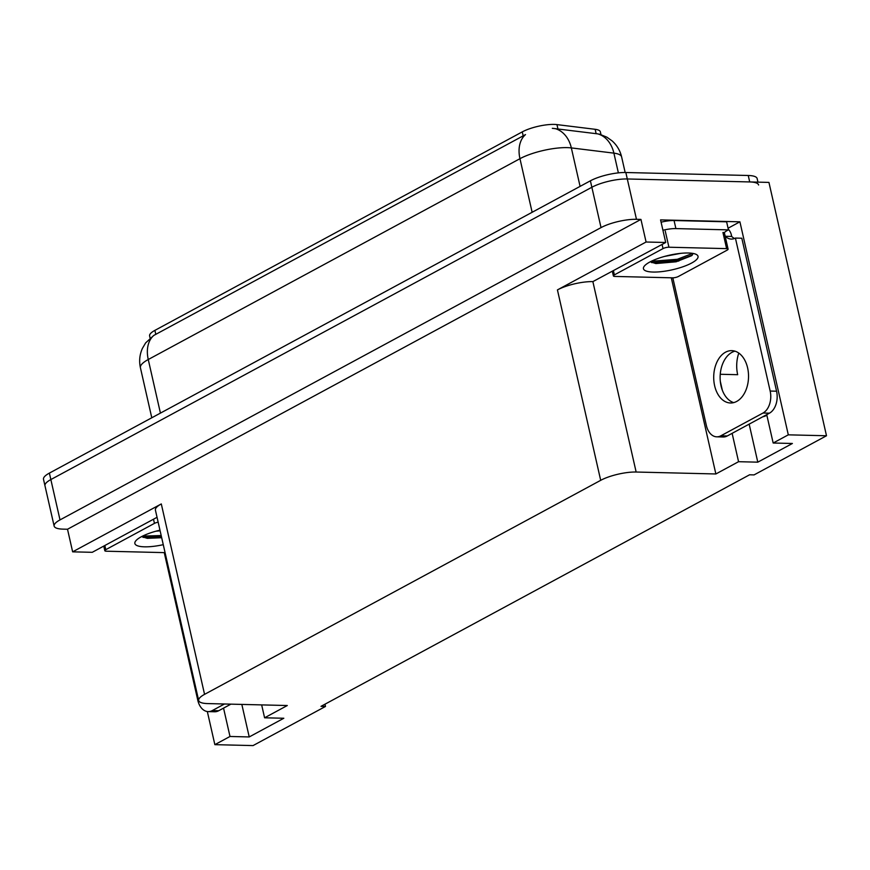 <?xml version="1.0" encoding="UTF-8"?>
<svg xmlns="http://www.w3.org/2000/svg" width="870" height="870" viewBox="0 0 870 870"><rect width="100%" height="100%" fill="white"/><g stroke="black" fill="none" stroke-linecap="round" stroke-linejoin="round"><path stroke-width="1.3" d="M720.251 374.274L737.673 374.698A27.459 18.259 91.4 0 1 738.793 353.089M150.086 338.028L149.607 335.918A23.175 6.155 -12.8 0 1 154.893 330.372L522.272 131.881A23.175 6.155 -12.8 0 1 554.179 124.41A23.175 6.155 -12.8 0 1 556.952 124.606L595.145 129.304A23.175 6.155 -12.8 0 1 600.365 131.859L600.985 134.6M766.861 415.24A27.459 18.259 91.4 0 1 762.751 416.784M54.136 526.078A25.752 6.84 -12.8 0 1 60.008 519.901L601.029 227.603A25.752 6.84 -12.8 0 1 636.47 219.305L640.951 219.414L67.512 529.243L63.021 529.134A25.752 6.84 -12.8 0 1 54.136 526.078L44.968 485.732A25.752 6.84 -12.8 0 1 50.851 479.566L591.861 187.257A25.752 6.84 -12.8 0 1 627.303 178.97L768.939 182.406L826.5 435.761L788.307 434.837L739.913 221.817L728.07 228.223M732.127 433.336L738.565 461.698L715.869 473.965L636.144 472.029L592.872 281.619L665.702 242.491L660.569 219.892L739.913 221.817M636.144 472.029A25.752 6.84 167.2 0 0 600.692 480.327L204.559 694.358L161.298 503.937L72.645 551.841L92.253 552.309L157.046 517.302M161.298 503.937A25.752 6.84 167.2 0 0 155.415 510.114L198.675 700.524A25.752 6.84 167.2 0 0 207.571 703.58L287.296 705.526L264.589 717.793L261.663 704.896M592.872 281.619A25.752 6.84 167.2 0 0 557.431 289.906L646.084 242.012L640.951 219.414M665.702 242.491L646.084 242.012M223.546 708.115L229.995 736.477L214.857 744.655L253.05 745.59L325.489 706.451L324.978 704.189M214.857 744.655L207.332 711.54M72.645 551.841L67.512 529.243M325.489 706.451L321.008 706.342L749.581 474.792L754.062 474.9L826.5 435.761M204.559 694.358A25.752 6.84 167.2 0 0 198.675 700.524M715.869 473.965L671.292 277.802M788.307 434.837L773.169 443.015L766.72 414.642M720.306 381.31L722.317 390.151M241.827 704.417L249.222 736.944L283.816 718.25L264.589 717.793M249.222 736.944L229.995 736.477M749.157 424.136L757.792 462.166L792.396 443.482L773.169 443.015M757.792 462.166L738.565 461.698M599.299 134.11L606.847 137.155L612.067 140.853C616.939 145.203 620.114 150.564 621.626 156.937A34.332 9.113 167.2 0 0 613.894 153.142L571.34 147.911A34.332 9.113 167.2 0 0 567.218 147.628A34.332 9.113 167.2 0 0 519.955 158.688A30.037 20.967 -118.4 0 1 525.513 134.589L153.805 335.418L145.649 342.878L142.397 348.413C139.624 354.634 138.961 361.072 140.418 367.738L151.782 417.785M618.374 172.869L613.894 153.142A30.037 23.305 -83 0 0 597.853 133.882L552.33 128.314M757.955 182.145L757.139 178.546A25.752 6.84 -12.8 0 0 748.243 175.49L625.834 172.51A25.752 6.84 -12.8 0 0 590.393 180.808L49.383 473.106A25.752 6.84 -12.8 0 0 43.5 479.283L44.968 485.732A25.752 6.84 -12.8 0 1 50.851 479.566L591.861 187.257A25.752 6.84 -12.8 0 1 627.303 178.97L749.712 181.939A25.752 6.84 -12.8 0 1 758.607 184.995M736.716 401.418A26.176 17.4 -88.6 0 0 748.352 372.501A26.176 17.4 -88.6 0 0 731.757 350.643A26.176 17.4 -88.6 0 0 725.526 352.198A26.176 17.4 -88.6 0 0 713.889 381.125A26.176 17.4 -88.6 0 0 730.485 402.984A26.176 17.4 -88.6 0 0 736.716 401.418M733.704 402.614A26.176 17.4 91.4 0 1 720.143 378.874A26.176 17.4 91.4 0 1 731.942 352.361A26.176 17.4 91.4 0 1 734.954 351.165M720.849 435.805L727.266 435.968L769.428 413.185A17.161 11.408 91.4 0 0 776.573 391.206L741.816 238.228L735.411 238.065L770.168 391.043A17.161 11.408 91.4 0 1 763.023 413.022L720.849 435.805A17.161 11.408 91.4 0 1 716.771 436.827A17.161 11.408 91.4 0 1 706.375 425.517L672.825 277.834M735.411 238.065A17.161 11.408 91.4 0 1 731.322 239.087A17.161 11.408 91.4 0 1 725.297 236.281L724.819 234.726M678.741 261.12L678.437 259.793L677.154 259.76M727.266 435.968A17.161 11.408 91.4 0 1 723.177 436.99L716.771 436.827M728.299 229.212A8.58 5.992 -118.4 0 1 731.333 234.824L731.703 236.444A17.161 11.408 -88.6 0 0 734.541 238.478M724.231 232.747A17.161 4.557 -12.8 0 1 728.451 229.876L726.613 221.806L674.065 220.523A17.161 4.557 167.2 0 0 661.091 222.198M662.918 230.267A17.161 4.557 -12.8 0 1 675.892 228.592L728.451 229.876M731.703 236.444L725.297 236.281M688.366 253.007A27.981 7.428 -12.8 0 1 696.522 254.573A27.981 7.428 -12.8 0 1 686.278 265.513A27.981 7.428 -12.8 0 1 653.109 272.049A27.981 7.428 -12.8 0 1 644.05 266.492A27.981 7.428 -12.8 0 1 688.366 253.007M650.238 261.805L655.871 263.567L676.12 261.794L691.672 255.682L693.183 253.464M664.495 256.433L680.786 253.333M614.872 276.432A4.296 1.142 -12.8 0 1 613.393 275.921A4.296 1.142 -12.8 0 1 614.372 274.887L663.016 248.602A4.296 1.142 -12.8 0 1 668.932 247.221L726.613 248.624A4.296 1.142 -12.8 0 1 728.092 249.135A4.296 1.142 -12.8 0 1 727.113 250.158L678.459 276.442A4.296 1.142 -12.8 0 1 672.553 277.834L614.872 276.432M726.613 248.624L722.937 232.486A4.296 1.142 -12.8 0 1 724.427 232.997L728.092 249.135M651.695 262.631L677.621 260.576L692.292 255.117M651.206 261.315L677.328 259.293L692.65 253.366M163.266 544.674A27.981 7.428 -12.8 0 1 144.54 546.828A27.981 7.428 -12.8 0 1 135.47 541.27A27.981 7.428 -12.8 0 1 159.971 530.178M141.658 536.583L147.291 538.345L161.689 537.714M155.915 531.211L160.124 530.809M165.061 552.559A4.296 1.142 -12.8 0 1 163.973 552.613L106.292 551.21A4.296 1.142 -12.8 0 1 104.813 550.699A4.296 1.142 -12.8 0 1 105.792 549.666L154.447 523.381A4.296 1.142 -12.8 0 1 158.166 522.196M143.115 537.399L161.483 536.833M142.626 536.094L161.2 535.55M224.471 703.993L212.28 710.583A17.161 11.408 91.4 0 1 208.191 711.606A17.161 11.408 91.4 0 1 197.794 700.285L164.245 552.613M230.887 704.156L218.685 710.746A17.161 11.408 91.4 0 1 214.596 711.769L208.191 711.606M556.952 124.606L557.953 128.999M636.47 219.305L625.834 172.51M601.029 227.603L590.393 180.808M60.008 519.901L49.383 473.106M600.692 480.327L557.431 289.906M154.893 330.372L155.806 334.385M522.272 131.881L523.185 135.905M595.145 129.304L596.146 133.697M555.158 128.608A30.037 23.305 -83 0 1 571.34 147.911L580.083 186.376M153.805 335.418A30.037 20.967 61.6 0 0 148.259 359.517A34.332 9.113 167.2 0 0 140.418 367.738M532.135 212.28L519.955 158.688L148.259 359.517L160.428 413.109M748.243 175.49L749.712 181.939M675.892 228.592L674.065 220.523M769.428 413.185L763.023 413.022M776.573 391.206L770.168 391.043M614.372 274.887L613.426 270.733M668.932 247.221L665.267 231.083M663.016 248.602L662.081 244.448M105.792 549.666L104.846 545.512M154.447 523.381L153.501 519.227M212.28 710.583L218.685 710.746M621.626 156.937L625.16 172.499M613.393 275.921L612.339 271.32M104.813 550.699L103.769 546.088"/></g></svg>
